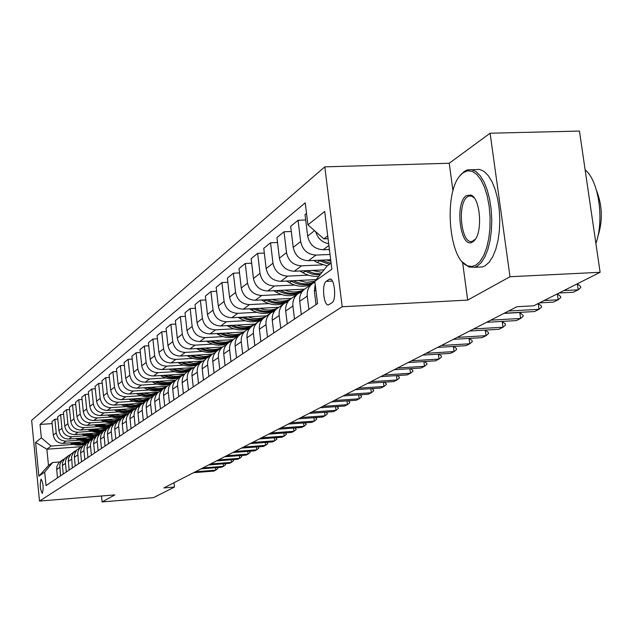 <?xml version="1.0" encoding="UTF-8"?>
<svg xmlns="http://www.w3.org/2000/svg" width="633" height="633" viewBox="0 0 633 633"><rect width="100%" height="100%" fill="white"/><g stroke="black" fill="none" stroke-linecap="round" stroke-linejoin="round"><path stroke-width="0.95" d="M42.379 493.336C43.693 487.782 43.266 483.042 41.105 479.134L41.003 479.181C39.697 484.759 40.124 489.491 42.284 493.384L42.379 493.336M324.8 166.859L31.65 420.304L39.499 501.075L342.176 306.752L324.8 166.859L449.24 163.243L452.967 190.897M462.565 262.07L467.692 300.089L510 276.732L490.1 133.215L449.24 163.243M490.1 133.215L579.456 131.071L600.116 272.293L510 276.732M600.116 272.293L533.706 305.794L516.963 306.712L163.876 487.924L174.471 487.062L173.996 482.726M329.049 279.398L326.24 281.345C321.398 284.082 323.748 306.973 328.662 304.813L331.921 302.74C336.867 300.161 334.485 276.85 329.524 279.153L330.845 279.311M327.728 235.927L323.851 238.87L307.931 224.85L305.241 202.821L40.037 424.442L52.143 423.596M307.931 224.85L324.697 211.454L331.85 269.254L314.823 281.281L327.182 265.915L331.091 263.122M81.206 446.7L46.889 449.232L48.488 465.492L52.666 462.501L44.698 472.083L46.019 485.59L317.552 303.595L314.823 281.281M44.698 472.083L38.89 476.19L35.598 442.435L41.351 437.838L40.037 424.442M101.47 495.995L102.079 501.929L153.447 497.665L174.471 487.062M102.079 501.929L114.818 494.895L39.499 501.075M467.692 300.089L342.176 306.752M52.666 462.501L59.629 461.971M328.068 238.696L323.851 238.87M329.405 249.473L323.186 249.742C314.728 249.244 309.553 244.686 307.662 236.085L305.035 214.579L306.53 213.361M330.022 254.458L316.017 255.075C307.646 254.585 302.519 250.082 300.651 241.569L298.064 220.284L305.699 219.991M330.671 259.728L308.421 260.725C300.137 260.25 295.065 255.803 293.221 247.376L290.682 226.321L298.064 220.284M322.482 264.879L301.561 265.836C293.356 265.369 288.339 260.962 286.512 252.622L284.011 231.781L291.307 231.488M324.017 269.864L294.29 271.24C286.163 270.789 281.202 266.438 279.398 258.185L276.938 237.565L284.011 231.781M308.208 275.165L287.722 276.13C279.667 275.687 274.754 271.383 272.973 263.217L270.544 242.795L277.531 242.502M316.168 279.612L280.751 281.321C272.776 280.886 267.909 276.629 266.161 268.55L263.771 248.342L270.544 242.795M294.527 285.024L274.453 286.013C266.548 285.586 261.73 281.376 259.997 273.369L257.639 253.35L264.325 253.065M304.544 289.154L267.767 290.982C259.941 290.571 255.17 286.409 253.461 278.488L251.143 258.675L257.639 253.35M281.4 294.495L261.722 295.484C253.96 295.081 249.236 290.958 247.543 283.109L245.256 263.486L251.665 263.193M291.409 298.412L255.305 300.264C247.614 299.868 242.937 295.793 241.268 288.023L239.013 268.59L245.256 263.486M268.788 303.587L249.497 304.584C241.877 304.204 237.24 300.161 235.587 292.462L233.363 273.211L239.519 272.926M278.797 307.306L243.325 309.173C235.777 308.801 231.187 304.805 229.557 297.186L227.366 278.124L233.363 273.211M273.519 311.428L273.1 311.444M256.674 312.322L237.747 313.327C230.262 312.963 225.712 309.007 224.098 301.458L221.938 282.563L227.84 282.278M266.675 315.867L231.813 317.742C224.399 317.386 219.888 313.47 218.298 305.992L216.169 287.279L221.938 282.563M261.943 319.807L261.2 319.847M245.018 320.725L226.44 321.738C219.089 321.39 214.619 317.513 213.044 310.099L210.947 291.552L216.621 291.275M255.004 324.096L220.735 325.987C213.448 325.647 209.025 321.809 207.466 314.466L205.393 296.094L210.947 291.552M233.799 328.82L215.568 329.833C208.336 329.5 203.953 325.694 202.41 318.423L200.36 300.208L205.828 299.931M243.768 332.024L210.069 333.923C202.9 333.599 198.556 329.833 197.037 322.624L195.019 304.584L200.36 300.208M222.998 336.614L205.092 337.634C197.979 337.318 193.674 333.583 192.163 326.438L190.169 308.548L195.431 308.279M232.936 339.668L199.791 341.575C192.741 341.266 188.476 337.571 186.98 330.489L185.018 312.765L190.169 308.548M212.577 344.123L194.988 345.151C188.001 344.843 183.768 341.179 182.288 334.161L180.35 316.587L185.414 316.318M222.492 347.034L189.884 348.949C182.945 348.656 178.751 345.025 177.295 338.069L175.381 320.654L180.35 316.587M202.536 351.37L185.247 352.399C178.371 352.106 174.21 348.514 172.762 341.614L170.87 324.341L175.752 324.072M212.395 354.148L180.318 356.062C173.497 355.786 169.375 352.225 167.943 345.381L166.075 328.258L170.87 324.341M192.836 358.365L175.847 359.394C169.082 359.117 164.991 355.588 163.575 348.807L161.724 331.819L166.432 331.557M202.758 361.008L171.092 362.938C164.374 362.662 160.323 359.164 158.923 352.446L157.095 335.609L161.724 331.819M183.475 365.122L166.772 366.151C160.109 365.882 156.082 362.416 154.697 355.746L152.893 339.043L157.443 338.79M193.651 367.623L162.167 369.569C155.56 369.316 151.572 365.874 150.203 359.267L148.423 342.706L152.893 339.043M174.431 371.658L157.997 372.679C151.437 372.426 147.481 369.015 146.12 362.456L144.356 346.029L148.747 345.776M184.781 374.024L153.55 375.986C147.046 375.741 143.121 372.362 141.776 365.858L140.035 349.566L144.356 346.029M165.68 377.964L149.515 378.993C143.058 378.748 139.165 375.401 137.828 368.944L136.103 352.779L140.352 352.526M175.713 380.243L145.21 382.19C138.809 381.952 134.94 378.637 133.626 372.236L131.925 356.197L136.103 352.779M157.213 384.073L141.309 385.101C134.948 384.864 131.11 381.572 129.805 375.219L128.127 359.307L132.226 359.061M167.001 386.265L137.147 388.195C130.833 387.966 127.035 384.706 125.738 378.407L124.076 362.622L128.127 359.307M149.024 389.991L133.365 391.012C127.098 390.783 123.324 387.546 122.042 381.295L120.397 365.629L124.369 365.391M158.646 392.088L129.338 394.011C123.118 393.789 119.376 390.577 118.102 384.381L116.472 368.841L120.397 365.629M141.088 395.72L125.674 396.733C119.502 396.519 115.784 393.33 114.526 387.174L112.911 371.753L116.757 371.516M150.63 397.722L121.773 399.637C115.641 399.431 111.954 396.266 110.704 390.165L109.113 374.863L112.911 371.753M133.405 401.267L118.221 402.279C112.136 402.074 108.472 398.94 107.238 392.879L105.664 377.679L109.382 377.45M142.892 403.181L114.438 405.096C108.393 404.891 104.762 401.789 103.535 395.775L101.976 380.694L105.664 377.679M125.951 406.647L110.997 407.66C104.999 407.454 101.391 404.376 100.172 398.402L98.629 383.432L102.237 383.202M135.391 408.475L107.325 410.39C101.375 410.192 97.791 407.13 96.588 401.211L95.061 386.352L98.629 383.432M118.719 411.861L103.994 412.874C98.075 412.676 94.523 409.646 93.328 403.759L91.817 389.01L95.314 388.789M128.103 413.618L100.433 415.525C94.554 415.335 91.025 412.32 89.846 406.481L88.351 391.843L91.817 389.01M111.709 416.925L97.189 417.93C91.358 417.748 87.852 414.757 86.681 408.958L85.202 394.422L88.588 394.201M121.038 418.603L93.731 420.502C87.94 420.32 84.466 417.353 83.303 411.6L81.839 397.176L85.202 394.422M104.896 421.839L90.59 422.844C84.838 422.67 81.38 419.719 80.233 414.006L78.777 399.676L82.068 399.463M114.169 423.445L87.235 425.344C81.522 425.17 78.096 422.243 76.949 416.569L75.509 402.351L78.777 399.676M98.289 426.618L84.181 427.615C78.508 427.441 75.098 424.537 73.966 418.904L72.542 404.78L75.738 404.566M107.499 428.153L80.921 430.036C75.287 429.87 71.901 426.99 70.777 421.404L69.369 407.375L72.542 404.78M91.864 431.255L77.954 432.244C72.352 432.086 68.997 429.221 67.881 423.667L66.481 409.733L69.583 409.527M101.011 432.727L74.789 434.602C69.226 434.444 65.887 431.611 64.78 426.096L63.395 412.257L66.481 409.733M85.621 435.765L71.901 436.754C66.37 436.596 63.063 433.779 61.963 428.296L60.594 414.552L63.609 414.346M94.721 437.174L68.823 439.049C63.332 438.891 60.04 436.097 58.948 430.654L57.595 417.005L60.594 414.552M79.544 440.149L66.014 441.13C60.562 440.979 57.294 438.202 56.21 432.798L54.865 419.236L57.793 419.038M88.699 441.494L63.015 443.361C57.603 443.211 54.351 440.457 53.283 435.093L51.946 421.625L54.865 419.236M73.642 444.413L51.044 446.067L46.889 449.232L35.598 442.435M328.693 243.721C322.062 242.415 317.742 238.412 315.732 231.718M316.025 304.623L314.379 291.164L315.194 284.296M308.88 309.41L307.266 296.086C306.799 290.555 308.682 286.274 312.908 283.244L314.838 282.207M301.316 314.474L299.726 301.3C299.267 295.833 301.134 291.599 305.328 288.601L312.243 283.719M294.487 319.056L292.921 306.008C292.47 300.596 294.321 296.402 298.475 293.427L301.988 291.853M287.247 323.906L285.705 311.009C285.261 305.644 287.097 301.498 291.212 298.554L297.819 293.894M280.704 328.29L279.185 315.519C278.749 310.21 280.577 306.103 284.652 303.183L287.999 301.656M273.765 332.942L272.277 320.298C271.85 315.052 273.654 310.985 277.697 308.089L284.011 303.634M267.498 337.144L266.026 324.626C265.607 319.428 267.395 315.392 271.407 312.528L274.587 311.056M260.843 341.606L259.395 329.215C258.984 324.072 260.756 320.076 264.729 317.236L270.774 312.971M254.83 345.642L253.398 333.362C252.994 328.266 254.759 324.31 258.691 321.493L261.738 320.076M248.437 349.922L247.036 337.769C246.633 332.721 248.381 328.804 252.29 326.011L258.074 321.936M242.661 353.792L241.276 341.757C240.88 336.756 242.621 332.871 246.49 330.102L249.394 328.733M236.528 357.906L235.159 345.99C234.772 341.037 236.497 337.191 240.334 334.446L245.881 330.537M230.974 361.625L229.629 349.82C229.249 344.914 230.958 341.1 234.764 338.378L237.541 337.049M225.079 365.581L223.75 353.887C223.37 349.028 225.071 345.246 228.845 342.548L234.163 338.797M219.738 369.158L218.425 357.566C218.053 352.755 219.746 349.012 223.489 346.33L226.139 345.048M214.065 372.964L212.767 361.483C212.403 356.711 214.081 353 217.792 350.35L222.895 346.749M208.922 376.406L207.648 365.027C207.284 360.304 208.953 356.624 212.633 353.989L215.173 352.747M203.462 380.069L202.196 368.802C201.848 364.117 203.494 360.47 207.149 357.859L212.047 354.401M198.509 383.384L197.267 372.212C196.918 367.567 198.556 363.951 202.18 361.364L204.617 360.169M193.247 386.913L192.013 375.844C191.672 371.247 193.302 367.662 196.895 365.091L201.603 361.767L193.904 363.453L185.983 362.029M188.468 390.118L187.257 379.135C186.925 374.578 188.539 371.017 192.1 368.469L194.442 367.314M183.396 393.52L182.201 382.641C181.869 378.123 183.467 374.594 187.004 372.062L191.538 368.865M178.791 396.598L177.612 385.814C177.287 381.335 178.878 377.838 182.383 375.322L184.63 374.206M173.893 399.882L172.73 389.192C172.405 384.753 173.988 381.28 177.469 378.795L181.829 375.717M169.454 402.857L168.299 392.254C167.982 387.847 169.557 384.413 173.007 381.936L175.159 380.852M164.73 406.03L163.591 395.514C163.274 391.147 164.833 387.744 168.259 385.291L172.461 382.324M160.442 408.902L159.31 398.474C159.002 394.145 160.553 390.759 163.955 388.33L166.028 387.277M155.868 411.964L154.761 401.631C154.452 397.334 155.995 393.979 159.366 391.558L163.417 388.709M151.73 414.742L150.63 404.487C150.33 400.222 151.857 396.899 155.204 394.501L157.206 393.481M147.315 417.701L146.223 407.533C145.93 403.308 147.449 400.009 150.773 397.627L154.674 394.873M143.303 420.391L142.227 410.295C141.942 406.109 143.446 402.825 146.745 400.467L148.668 399.478M139.038 423.248L137.97 413.246C137.685 409.084 139.181 405.832 142.465 403.49L146.223 400.831M135.161 425.851L134.054 415.106L134.449 411.901L136.76 407.763L140.415 405.278M131.031 428.62L129.939 417.962L130.327 414.781L132.629 410.682L138.049 406.6M127.273 431.128L126.196 420.557L126.584 417.4L128.871 413.325L132.432 410.896M123.277 433.811L122.209 423.319L122.596 420.193L124.867 416.15L130.145 412.178M119.645 436.248L118.585 425.835L118.972 422.733L121.227 418.714L124.701 416.332M115.768 438.843L114.723 428.517L115.111 425.431L117.35 421.451L122.478 417.582M112.247 441.201L111.218 430.946L111.598 427.892L113.821 423.936L117.208 421.602M108.496 443.717L107.475 433.55L107.855 430.511L110.063 426.587L115.056 422.82M105.078 446.004L104.073 435.908L104.445 432.893L106.645 428.992L109.952 426.705M101.438 448.449L100.441 438.424L100.821 435.433L102.997 431.564L107.863 427.892M98.131 450.664L97.142 440.71L97.514 437.743L99.682 433.906L102.918 431.659M94.602 453.03L93.621 443.155L93.993 440.212L96.145 436.398L100.884 432.814M91.389 455.182L90.416 445.379L90.788 442.451L92.932 438.661L96.089 436.461M87.963 457.485L86.998 447.753L87.37 444.841L89.498 441.082L94.119 437.593M84.846 459.574L83.896 449.905L84.26 447.017L86.373 443.282L89.459 441.122M81.515 461.805L80.573 452.207L80.945 449.343L83.042 445.632L87.544 442.23M78.492 463.831L77.748 452.152L79.544 448.306L83.026 445.648M75.256 465.999L74.33 456.535L74.694 453.711L76.767 450.055L81.166 446.732M72.312 467.969L71.592 456.456L73.365 452.658L76.775 450.047M69.171 470.074L68.269 460.745L68.633 457.96L70.674 454.352L74.971 451.1M66.315 471.989L65.421 462.723L65.777 459.954L67.81 456.369L70.698 454.32M63.26 474.038L62.374 464.836L62.73 462.09L64.756 458.521L68.942 455.349M60.483 475.905L59.795 464.693L61.528 461.006L64.795 458.482M41.351 437.838L51.044 446.067M57.508 477.891L56.638 468.816L56.994 466.102L58.996 462.581L63.086 459.487M38.89 476.19L48.488 465.492M563.884 290.571L578.166 289.827L573.284 292.256L559.066 293M577.486 283.711L580.611 286.527L580.762 287.58L578.166 289.827L577.296 283.806M544.135 300.533L558.156 299.781L553.479 302.107L539.522 302.867M557.507 293.791L560.593 296.537L560.743 297.565L558.156 299.781L557.317 293.886M508.6 311.001L538.992 309.315L534.513 311.547L504.256 313.232M538.366 303.444L541.421 306.119L541.563 307.132L538.992 309.315L538.177 303.539M490.757 320.156L520.611 318.462L516.314 320.607L486.587 322.3M523.032 315.313L523.175 316.302L520.611 318.462L519.788 312.512L523.032 315.313M503.931 313.398L519.788 312.512M328.274 249.521L329.5 250.241M313.762 260.487L317.133 262.466L327.166 265.947M326.43 259.918L330.869 261.326M318.367 260.282L329.382 264.349M330.798 263.328L321.303 260.147M299.852 270.987L305.13 273.939L309.616 275.577L314.253 276.36L318.866 276.257M311.998 270.418L321.991 272.372M304.259 270.782L312.393 274.208L320.021 274.825M320.773 273.891L313.786 273.242L307.076 270.647M473.634 328.946L502.982 327.237L498.851 329.295L469.631 331.004M505.387 324.128L505.522 325.101L502.982 327.237L502.175 321.414L505.387 324.128M286.512 281.044L289.431 282.745C296.758 286.773 304.054 287.319 311.309 284.375M298.159 280.482L306.57 282.35L314.862 281.234M290.737 280.838L291.457 281.258C298.934 285.364 306.348 285.863 313.699 282.769M314.902 281.891C307.852 284.834 300.699 284.439 293.435 280.712M475.858 265.156L480.028 261.429L483.707 255.503L486.69 247.638L488.818 238.245L489.974 227.793L490.077 216.85L489.127 205.994L487.181 195.811L484.34 186.838L480.756 179.543L476.641 174.297L472.202 171.337L467.676 170.783L463.285 172.635L460.959 174.692C443.29 191.356 448.52 260.4 467.906 265.9L471.909 266.477L475.858 265.156M460.056 175.721L464.203 171.472L467.289 169.897L471.688 169.644L476.071 171.63L480.257 175.8L484.023 181.98L487.204 189.9L489.625 199.197L491.176 209.436L491.77 220.102L491.382 230.697L490.037 240.69L487.806 249.624L484.799 257.061L481.167 262.679L477.092 266.248L474.718 267.284L468.934 267.007L462.683 262.197M472.701 241.885C460.587 250.431 454.185 202.789 466.41 195.629L470.667 195.019C480.352 197.369 483.058 232.675 474.149 240.69L472.701 241.885M474.133 197.836L471.688 196.151L468.982 196.064L467.637 196.721C456.686 202.987 461.235 245.628 472.432 241.244L475.367 239.147M585.137 169.913C598.652 180.46 604.475 219.754 595.89 243.42M588.761 194.719L590.937 209.586M596.61 190.723C602.481 205.875 602.869 221.218 597.766 236.75M472.171 169.755L479.585 169.407L484.008 171.385L488.217 175.547L492.015 181.718L495.212 189.631L497.649 198.912L499.2 209.135L499.793 219.786L499.397 230.365L498.036 240.35L495.781 249.267L492.751 256.697L489.087 262.315L484.981 265.876L482.583 266.912L478.421 267.11M457.192 337.381L486.041 335.672L482.077 337.642L453.347 339.359M485.424 330.078L488.439 332.602L488.565 333.551L486.041 335.672L485.282 330.086M273.701 290.689L276.415 292.264C283.608 296.204 290.761 296.727 297.882 293.847M301.023 292.153L302.234 291.307M284.89 290.136C291.402 292.644 297.676 292.557 303.705 289.874M277.752 290.492L278.362 290.84C286.789 295.35 294.891 295.397 302.653 290.982M302.922 290.666C295.651 294.369 288.126 294.266 280.348 290.357M441.391 345.491L469.757 343.774L465.943 345.673L437.696 347.39M469.306 338.41L472.147 340.752L472.273 341.685L469.757 343.774L469.037 338.426M261.389 299.947L263.921 301.411C271.059 305.304 278.148 305.779 285.198 302.843M286.662 302.115L288.506 300.991M272.143 299.401C278.37 301.791 284.399 301.751 290.215 299.282M265.282 299.749L265.789 300.042C273.67 304.283 281.345 304.481 288.798 300.643M289.194 300.224C282.231 303.484 275.094 303.278 267.775 299.623M426.199 353.293L454.09 351.568L450.427 353.396L422.638 355.121M453.798 346.409L456.464 348.585L456.591 349.503L454.09 351.568L453.41 346.433M249.56 308.849L251.91 310.202C259.941 314.474 267.688 314.522 275.141 310.352M259.902 308.303C265.955 310.613 271.826 310.589 277.507 308.216M253.295 308.651L253.706 308.888C261.144 312.9 268.447 313.208 275.632 309.814M276.146 309.308C269.452 312.235 262.632 311.974 255.692 308.524M411.569 360.802L439.017 359.069L435.48 360.834L408.143 362.559M438.867 354.116L441.375 356.126L441.494 357.028L439.017 359.069L438.368 354.14M238.166 317.402L240.358 318.66C247.899 322.688 255.257 322.877 262.434 319.214M248.128 316.864C254.078 319.119 259.854 319.079 265.441 316.737M241.759 317.204L242.091 317.394C249.157 321.216 256.159 321.596 263.091 318.534M263.747 317.956C257.283 320.662 250.723 320.369 244.077 317.078M397.477 368.034L424.49 366.301L421.08 367.995L394.177 369.727M424.482 361.53L426.832 363.397L426.951 364.284L424.49 366.301L423.873 361.562M227.2 325.631L229.241 326.802C236.378 330.624 243.404 330.909 250.32 327.649M236.797 325.101C242.637 327.308 248.31 327.253 253.801 324.951M230.657 325.441L230.903 325.584C237.684 329.247 244.441 329.674 251.166 326.857M252.037 326.177C245.731 328.772 239.353 328.487 232.889 325.315M383.899 375.005L410.485 373.272L407.201 374.902L380.71 376.635M410.611 368.667L412.819 370.4L412.93 371.27L410.485 373.272L409.899 368.715M216.636 333.551L218.527 334.635C225.332 338.291 232.074 338.647 238.768 335.688M225.886 333.037C231.623 335.189 237.193 335.126 242.589 332.855M219.96 333.369L220.134 333.464C226.717 337.025 233.284 337.46 239.852 334.778M240.92 334.034C234.724 336.59 228.458 336.329 222.112 333.243M370.803 381.723L396.978 379.99L393.805 381.572L367.726 383.297M397.223 375.559L399.296 377.165L399.399 378.02L396.978 379.99L396.416 375.606M206.445 341.195L208.202 342.2C214.737 345.713 221.257 346.101 227.753 343.371M215.362 340.681C221.004 342.777 226.479 342.714 231.781 340.475M209.65 341.005L209.752 341.068C216.225 344.558 222.697 344.977 229.162 342.326M230.175 341.614C224.098 344.13 217.95 343.885 211.731 340.886M358.159 388.211L383.938 386.478L380.876 388.005L355.192 389.738M384.302 382.197L386.241 383.693L386.344 384.532L383.938 386.478L383.4 382.261M196.61 348.554L198.248 349.487C204.594 352.897 210.939 353.301 217.285 350.706M205.227 348.047C210.765 350.104 216.146 350.033 221.36 347.826M199.696 348.372L199.735 348.395C206.105 351.821 212.474 352.225 218.836 349.614M219.809 348.925C213.851 351.394 207.814 351.173 201.713 348.253M345.95 394.478L371.342 392.745L368.382 394.217L343.086 395.949M371.816 388.615L373.628 389.991L373.731 390.822L371.342 392.745L370.835 388.678M187.115 355.659L188.634 356.521C194.885 359.868 201.128 360.264 207.379 357.692M195.439 355.16L203.494 356.616L206.936 356.276L211.303 354.923M190.09 355.485C196.349 358.832 202.607 359.22 208.866 356.64M209.808 355.975C203.961 358.413 198.034 358.207 192.044 355.366M334.161 400.531L359.172 398.806L356.308 400.23L331.383 401.955M359.742 394.81L361.443 396.084L361.538 396.899L359.172 398.806L358.682 394.881M177.936 362.519L179.345 363.318C185.501 366.61 191.649 366.982 197.805 364.45M180.816 362.345C186.957 365.597 193.105 365.961 199.237 363.437M200.147 362.796C194.402 365.186 188.587 364.996 182.7 362.226M322.751 406.386L347.398 404.661L344.637 406.038L320.069 407.763M348.071 400.8L349.653 401.979L349.756 402.778L347.398 404.661L346.931 400.879M169.066 369.142L170.38 369.886C176.425 373.114 182.486 373.478 188.547 370.978M176.852 368.667L184.662 370.052L192.25 368.374M171.852 368.976C177.881 372.141 183.91 372.489 189.94 369.996M190.818 369.379C185.176 371.729 179.463 371.563 173.679 368.857M311.721 412.043L336.012 410.326L333.338 411.664L309.126 413.381M336.78 406.592L338.251 407.676L338.346 408.467L336.012 410.326L335.569 406.671M160.489 375.551L161.7 376.231C167.658 379.404 173.624 379.76 179.598 377.292M168.03 375.076C173.853 377.165 179.4 376.817 184.662 374.032M163.179 375.385C169.106 378.471 175.024 378.787 180.943 376.342M181.79 375.741C176.243 378.059 170.633 377.901 164.952 375.274M301.039 417.527L324.99 415.818L322.395 417.107L298.531 418.817M325.837 412.194L327.206 413.199L327.301 413.974L324.99 415.818L324.563 412.281M152.189 381.746L153.313 382.379C159.176 385.489 165.055 385.837 170.942 383.4M159.484 381.28C165.094 383.289 170.459 382.989 175.57 380.393M154.792 381.58C160.616 384.587 166.432 384.888 172.239 382.482M173.07 381.897C167.618 384.184 162.095 384.041 156.509 381.47M290.697 422.836L314.316 421.127L311.8 422.377L288.268 424.086M315.242 417.622L316.516 418.54L316.611 419.307L314.316 421.127L313.905 417.717M144.158 387.744L145.186 388.322C150.963 391.384 156.755 391.716 162.554 389.311M151.224 387.285C156.565 389.192 161.7 388.971 166.637 386.613M146.674 387.578C152.387 390.506 158.092 390.798 163.789 388.433M166.226 387.048C160.481 390.102 154.515 390.245 148.336 387.475M280.68 427.979L303.967 426.278L301.53 427.489L278.322 429.19M304.971 422.876L306.245 424.474L303.967 426.278L303.571 422.971M136.364 393.544L137.321 394.082C143.011 397.089 148.715 397.413 154.436 395.039M143.224 393.101L150.765 394.351L158.06 392.587M138.809 393.386C144.585 396.313 150.322 396.527 156.027 394.011M156.58 393.742L157.332 393.33M157.546 393.093C152.007 395.854 146.294 395.918 140.423 393.283M270.964 432.964L293.934 431.271L291.576 432.442L268.677 434.135M295.018 427.963L296.189 429.483L293.934 431.271L293.554 428.074M128.823 399.17L129.694 399.66C135.296 402.62 140.906 402.928 146.547 400.602M135.47 398.727L142.757 399.953L149.831 398.323M131.189 399.012C137.219 402.018 143.137 402.074 148.937 399.178M149.214 398.893C143.849 401.417 138.366 401.417 132.756 398.909M261.548 437.799L284.209 436.113L281.914 437.253L259.324 438.938M285.348 432.901L286.44 434.349L284.209 436.113L283.837 433.019M121.504 404.622L122.304 405.073C127.929 408.024 133.547 408.293 139.173 405.864M140.051 405.436L140.502 405.183M127.953 404.186L135.051 405.389L141.958 403.838M123.799 404.463C129.559 407.335 135.256 407.446 140.866 404.796M141.199 404.479C136 406.805 130.707 406.766 125.318 404.368M252.401 442.491L274.762 440.805L272.538 441.913L250.249 443.591M275.972 437.696L276.985 439.065L274.762 440.805L274.413 437.814M114.399 409.907L115.143 410.319C121.053 413.389 126.893 413.499 132.653 410.651M120.666 409.48L127.668 410.659L134.473 409.124M116.63 409.757C122.169 412.494 127.66 412.645 133.104 410.2M133.5 409.844C128.444 412.028 123.316 411.964 118.11 409.654M243.531 447.04L265.599 445.371L263.439 446.447L241.442 448.117M266.865 442.34L267.799 443.646L265.599 445.371L265.259 442.467M107.515 415.034L108.188 415.406C113.861 418.366 119.495 418.532 125.097 415.905M113.6 414.615L120.492 415.762L127.209 414.251M109.675 414.884C115.016 417.519 120.341 417.701 125.635 415.406M126.125 415.019C121.18 417.1 116.179 417.028 111.115 414.789M234.914 451.464L256.697 449.802L254.593 450.846L232.881 452.508M258.027 446.858L258.881 448.093L256.697 449.802L256.373 446.985M100.821 420.011L101.43 420.352C106.906 423.208 112.365 423.414 117.817 420.977M106.74 419.6L113.536 420.723L120.151 419.228M102.918 419.861C108.116 422.417 113.299 422.599 118.466 420.423M119.099 419.972C114.233 422.029 109.303 421.958 104.318 419.766M226.543 455.76L248.041 454.106L246.008 455.119L224.565 456.773M249.426 451.242L250.209 452.413L248.041 454.106L247.732 451.369M94.317 424.846L94.871 425.154C100.172 427.916 105.489 428.161 110.807 425.867M100.069 424.442L106.771 425.542L113.299 424.063M96.358 424.696C101.454 427.188 106.542 427.37 111.614 425.241M112.278 424.783L105.046 426.27L97.727 424.601M218.401 459.938L239.638 458.292L237.652 459.281L216.486 460.927M241.07 455.499L241.782 456.615L239.638 458.292L239.329 455.633M88.003 429.538L88.501 429.815C93.668 432.513 98.859 432.766 104.073 430.582M93.597 429.142L100.212 430.218L106.645 428.755M89.989 429.396C95.013 431.833 100.022 431.999 105.023 429.894M105.656 429.459L98.526 430.931L91.318 429.301M210.488 463.997L231.456 462.359L229.526 463.324L208.621 464.954M232.936 459.645L233.585 460.705L231.456 462.359L231.164 459.78M81.863 434.096L82.314 434.349C87.386 436.999 92.489 437.253 97.624 435.116M87.307 433.708L93.826 434.768L100.18 433.32M83.793 433.961C88.739 436.343 93.676 436.501 98.606 434.428M99.215 434.001L92.189 435.457L85.083 433.866M202.789 467.953L223.504 466.323L221.621 467.257L200.977 468.879M225.031 463.673L225.617 464.677L223.504 466.323L223.22 463.815M75.889 438.534L76.284 438.756C81.301 441.367 86.349 441.612 91.421 439.492M81.19 438.155L87.623 439.191L93.89 437.751M77.772 438.4C82.646 440.734 87.504 440.877 92.355 438.835M92.948 438.416L86.033 439.856L79.03 438.305M195.304 471.791L215.758 470.169L213.93 471.079L193.532 472.701M217.325 467.589L217.855 468.547L215.758 470.169L215.489 467.74M70.073 442.847L70.429 443.045C75.382 445.616 80.359 445.861 85.376 443.765M75.24 442.475L81.578 443.488L87.75 442.079M71.909 442.712C76.712 444.999 81.507 445.134 86.278 443.124M86.856 442.712L80.035 444.144L73.135 442.625M323.186 249.742L328.907 245.485M308.421 260.725L316.017 255.075M294.29 271.24L301.561 265.836M280.751 281.321L287.722 276.13M267.767 290.982L274.453 286.013M255.305 300.264L261.722 295.484M243.325 309.173L249.497 304.584M231.813 317.742L237.747 313.327M220.735 325.987L226.44 321.738M210.069 333.923L215.568 329.833M199.791 341.575L205.092 337.634M189.884 348.949L194.988 345.151M180.318 356.062L185.247 352.399M171.092 362.938L175.847 359.394M162.167 369.569L166.772 366.151M153.55 375.986L157.997 372.679M145.21 382.19L149.515 378.993M137.147 388.195L141.309 385.101M129.338 394.011L133.365 391.012M121.773 399.637L125.674 396.733M114.438 405.096L118.221 402.279M107.325 410.39L110.997 407.66M100.433 415.525L103.994 412.874M93.731 420.502L97.189 417.93M87.235 425.344L90.59 422.844M80.921 430.036L84.181 427.615M74.789 434.602L77.954 432.244M68.823 439.049L71.901 436.754M63.015 443.361L66.014 441.13M307.662 236.085L314.561 230.681M314.379 291.164L315.907 290.112M299.726 301.3L307.266 296.086M293.221 247.376L300.651 241.569M285.705 311.009L292.921 306.008M279.398 258.185L286.512 252.622M272.277 320.298L279.185 315.519M266.161 268.55L272.973 263.217M259.395 329.215L266.026 324.626M253.461 278.488L259.997 273.369M247.036 337.769L253.398 333.362M241.268 288.023L247.543 283.109M235.159 345.99L241.276 341.757M229.557 297.186L235.587 292.462M223.75 353.887L229.629 349.82M218.298 305.992L224.098 301.458M212.767 361.483L218.425 357.566M207.466 314.466L213.044 310.099M202.196 368.802L207.648 365.027M197.037 322.624L202.41 318.423M192.013 375.844L197.267 372.212M186.98 330.489L192.163 326.438M182.201 382.641L187.257 379.135M177.295 338.069L182.288 334.161M172.73 389.192L177.612 385.814M167.943 345.381L172.762 341.614M163.591 395.514L168.299 392.254M158.923 352.446L163.575 348.807M154.761 401.631L159.31 398.474M150.203 359.267L154.697 355.746M146.223 407.533L150.63 404.487M141.776 365.858L146.12 362.456M137.97 413.246L142.227 410.295M133.626 372.236L137.828 368.944M129.987 418.769L134.109 415.921M125.738 378.407L129.805 375.219M122.264 424.118L126.252 421.356M118.102 384.381L122.042 381.295M114.779 429.301L118.64 426.626M110.704 390.165L114.526 387.174M107.523 434.317L111.266 431.73M103.535 395.775L107.238 392.879M100.489 439.183L104.121 436.675M96.588 401.211L100.172 398.402M93.668 443.907L97.189 441.47M89.846 406.481L93.328 403.759M87.045 448.488L90.464 446.123M83.303 411.6L86.681 408.958M80.62 452.935L83.936 450.641M76.949 416.569L80.233 414.006M74.377 457.255L77.598 455.024M70.777 421.404L73.966 418.904M68.309 461.449L71.442 459.289M64.78 426.096L67.881 423.667M62.414 465.532L65.46 463.427M58.948 430.654L61.963 428.296M56.685 469.504L59.644 467.455M53.283 435.093L56.21 432.798M332.396 281.052L326.24 281.345M319.341 260.851L317.133 262.466M305.098 271.272L302.993 272.815M291.457 281.258L289.431 282.745M278.362 290.84L276.415 292.264M265.789 300.042L263.921 301.411M253.706 308.888L251.91 310.202M242.091 317.394L240.358 318.66M230.903 325.584L229.241 326.802M220.134 333.464L218.527 334.635M209.752 341.068L208.202 342.2M199.735 348.395L198.248 349.487M190.05 355.485L188.634 356.521M180.666 362.353L179.345 363.318M171.598 368.992L170.38 369.886M162.839 375.401L161.7 376.231M154.357 381.612L153.313 382.379M146.16 387.61L145.186 388.322M138.216 393.425L137.321 394.082M130.525 399.059L129.694 399.66M123.063 404.519L122.304 405.073M115.831 409.812L115.143 410.319M108.821 414.947L108.188 415.406M102.008 419.924L101.43 420.352M95.401 424.767L94.871 425.154M88.976 429.467L88.501 429.815M82.733 434.04L82.314 434.349M330.339 279.113L329.524 279.153M482.583 266.912L474.718 267.284M468.982 196.064L471.15 195.993M471.53 195.977L472.297 195.953M471.688 196.151L470.667 195.019M474.995 239.559L474.149 240.69M467.906 265.9L468.934 267.007M460.959 174.692L461.813 173.584M301.158 292.066L302.582 291.061"/></g></svg>
